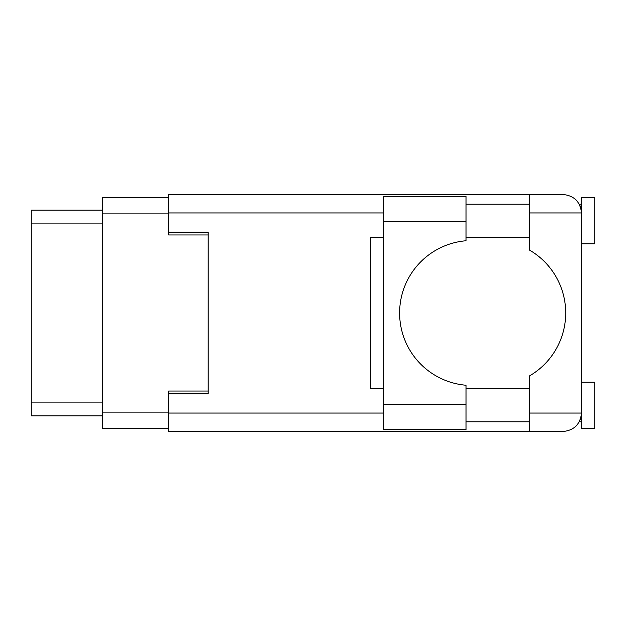 <?xml version="1.0" encoding="UTF-8"?>
<svg xmlns="http://www.w3.org/2000/svg" width="626" height="626" viewBox="0 0 626 626"><rect width="100%" height="100%" fill="white"/><g stroke="black" fill="none" stroke-linecap="round" stroke-linejoin="round"><path stroke-width="0.94" d="M168.66 197.526L102.218 197.526L102.218 428.474L168.66 428.474M208.2 391.039L168.66 391.039L168.66 413.05L383.785 413.05M383.785 212.95L168.66 212.95L168.66 234.961L208.2 234.961M102.218 210.18L31.3 210.18L31.3 415.82L102.218 415.82M466.041 221.385L466.041 240.752A72.499 72.499 0 0 0 399.607 313A72.499 72.499 0 0 0 466.041 385.248L466.041 429.663L383.785 429.663L383.785 196.337L466.041 196.337L466.041 221.385L383.785 221.385M580.372 206.549L579.34 204.248L581.515 204.248M168.66 413.05L168.66 431.51L563.064 431.51C574.191 430.336 580.341 424.178 581.515 413.05L581.515 197.659L594.7 197.659L594.7 243.796L581.515 243.796M581.515 382.204L594.7 382.204L594.7 428.34L581.515 428.34L581.515 413.05L581.163 416.642M466.041 421.752L529.58 421.752M466.041 388.793L529.58 388.793M466.041 237.207L529.58 237.207M466.041 204.248L529.58 204.248M529.58 212.95L529.58 194.49L563.064 194.49C574.191 195.664 580.341 201.822 581.515 212.95L529.58 212.95L529.58 250.134A72.765 72.765 0 0 1 529.58 375.866L529.58 413.05L581.515 413.05M168.66 212.95L168.66 194.49L529.58 194.49M168.66 232.191L208.2 232.191L208.2 393.809L168.66 393.809M383.785 388.793L370.608 388.793L370.608 237.207L383.785 237.207M529.58 431.51L529.58 413.05M579.34 204.248L581.155 209.303M580.38 419.428L581.155 416.689M102.218 213.873L168.66 213.873M102.218 412.127L168.66 412.127M168.66 393.676L208.2 393.676M168.66 232.324L208.2 232.324M102.218 223.889L31.3 223.889M102.218 402.111L31.3 402.111M466.041 404.615L383.785 404.615M579.34 421.752L581.515 421.752"/></g></svg>
